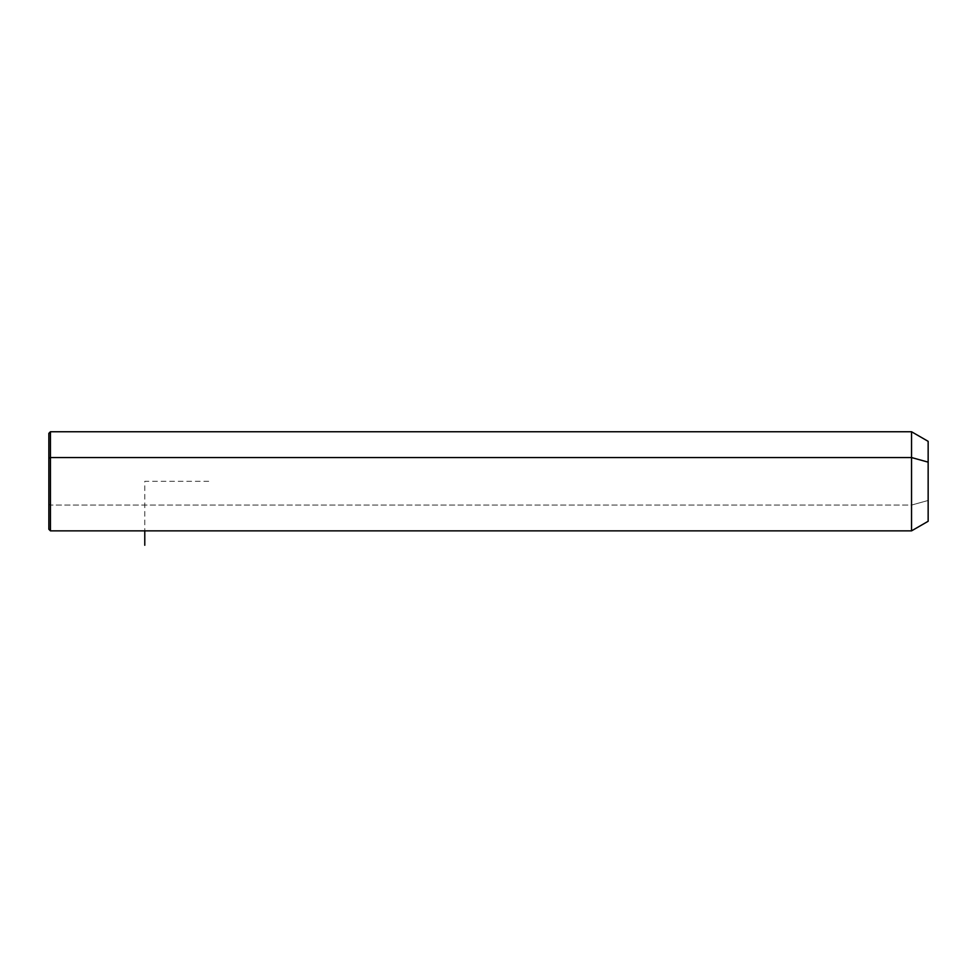 <?xml version="1.0" encoding="UTF-8"?>
<svg xmlns="http://www.w3.org/2000/svg" width="977" height="977" viewBox="0 0 977 977"><rect width="100%" height="100%" fill="white"/><g stroke="black" fill="none" stroke-linecap="round" stroke-linejoin="round"><path stroke-width="0.73" stroke-dasharray="4.88 3.66" d="M928.15 521.278L928.15 500.468L911.541 505.072L911.541 530.865L911.541 505.072L928.15 500.468L928.15 441.335M911.541 431.749L911.541 505.072L50.45 505.072L50.45 530.865L50.45 505.072L911.541 505.072L911.541 431.749M928.15 462.145L928.15 500.468M50.45 431.749L50.45 505.072L50.45 431.749M48.85 433.348L48.85 458.311M48.85 504.303L50.45 505.072L48.85 504.303L48.85 529.265M208.724 481.307L144.779 481.307L144.779 530.865"/><path stroke-width="1.47" d="M48.85 458.311L50.45 457.541L50.45 530.865L48.85 529.265L48.85 433.348L50.45 431.749L911.541 431.749L928.15 441.335L928.15 462.145L911.541 457.541L928.15 462.145L928.15 521.278L911.541 530.865L911.541 431.749L911.541 530.865L50.45 530.865L50.45 457.541L911.541 457.541L50.45 457.541L50.45 431.749L50.45 457.541L48.85 458.311L48.85 504.303M928.15 500.468L928.15 462.145M144.779 530.865L144.779 545.251"/></g></svg>
